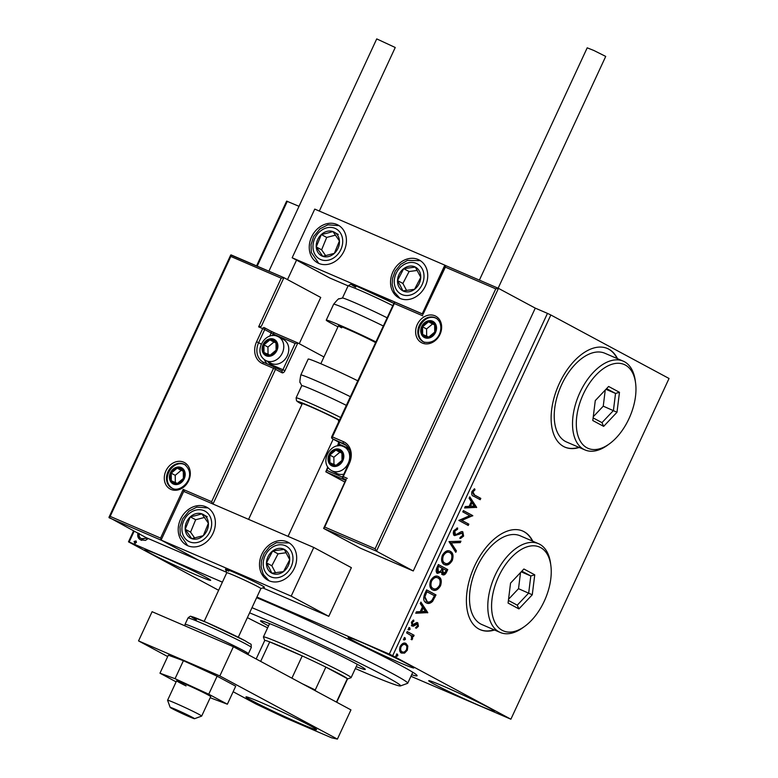 <?xml version="1.0" encoding="UTF-8"?>
<svg xmlns="http://www.w3.org/2000/svg" width="778" height="778" viewBox="0 0 778 778"><rect width="100%" height="100%" fill="white"/><g stroke="black" fill="none" stroke-linecap="round" stroke-linejoin="round"><path stroke-width="1.17" d="M256.643 597.679A107.413 4.328 24.9 0 1 400.981 665.56A107.413 4.328 24.9 0 1 417.105 675.557A107.413 4.328 24.9 0 1 411.669 674.711M617.528 358.697A53.701 30.42 113.3 0 0 608.814 349.166A53.701 30.42 113.3 0 0 607.472 348.515A53.701 30.42 113.3 0 0 558.808 384.604A53.701 30.42 113.3 0 0 563.622 446.514A53.701 30.42 113.3 0 0 564.964 447.165A53.701 30.42 113.3 0 0 579.27 447.476M564.76 447.068A53.701 30.42 113.3 0 0 578.861 447.301M617.119 358.522A53.701 30.42 113.3 0 0 608.406 348.991A53.701 30.42 113.3 0 0 607.268 348.437M532.804 541.225A53.701 30.42 113.3 0 0 524.09 531.695A53.701 30.42 113.3 0 0 522.748 531.043A53.701 30.42 113.3 0 0 474.084 567.133A53.701 30.42 113.3 0 0 478.898 629.042A53.701 30.42 113.3 0 0 480.24 629.694A53.701 30.42 113.3 0 0 494.536 630.005M480.036 629.596A53.701 30.42 113.3 0 0 494.137 629.83M532.395 541.05A53.701 30.42 113.3 0 0 523.682 531.52A53.701 30.42 113.3 0 0 522.544 530.966M150.329 553.255A36.255 1.459 -155.1 0 0 186.944 570.877A36.255 1.459 -155.1 0 0 210.653 580.349A36.255 1.459 -155.1 0 0 205.207 576.906A36.255 1.459 -155.1 0 0 168.602 559.285A36.255 1.459 -155.1 0 0 144.893 549.822A36.255 1.459 -155.1 0 0 150.329 553.255M434.163 684.144A36.255 1.459 -155.1 0 0 470.768 701.756A36.255 1.459 -155.1 0 0 494.477 711.228A36.255 1.459 -155.1 0 0 489.031 707.785A36.255 1.459 -155.1 0 0 452.426 690.174A36.255 1.459 -155.1 0 0 428.717 680.701A36.255 1.459 -155.1 0 0 434.163 684.144M353.572 640.839A36.255 1.459 -155.1 0 0 390.177 658.46A36.255 1.459 -155.1 0 0 413.886 667.923A36.255 1.459 -155.1 0 0 408.44 664.49A36.255 1.459 -155.1 0 0 371.835 646.868A36.255 1.459 -155.1 0 0 348.126 637.406A36.255 1.459 -155.1 0 0 353.572 640.839M256.935 597.057L389.311 654.104L547.469 313.378L550.843 314.983L392.686 655.698L510.883 719.203L410.94 676.277M148.238 538.532L145.428 540.399L140.594 539.815M141.139 540.078C138.173 538.843 137.132 536.47 138.017 532.969M134.166 531.218L129.167 541.994L222.391 582.168M256.575 265.881L286.635 201.123L299.024 206.316M375.113 548.772L376.464 551.194L323.619 528.418L324.708 527.056L375.113 548.772L495.761 288.852L498.465 288.356L535.274 308.127L547.469 313.378M287.325 201.278L257.207 266.154M135.985 541.021L136.432 542.509L134.74 543.083L134.069 541.488L135.887 540.973M407.837 646.051L407.332 650.204L404.56 653.121L401.526 653.082C399.561 652.071 399.124 649.834 400.213 646.382C402.129 643.357 404.054 642.385 405.99 643.474L407.837 646.051L407.02 645.701L406.515 649.844L407.332 650.204M407.234 631.59L414.1 635.276L413.497 636.589L412.486 636.044L412.554 638.933L411.863 639.808L411.192 635.607L406.622 632.893L407.234 631.59M418.438 626.261L416.288 628.264L416.055 627.185L417.562 625.891L417.222 624.131L413.4 626.173L412.136 626.037L411.436 622.206L413.624 620.008L413.906 621.107L412.35 622.517L412.71 624.705L416.541 622.653L417.796 622.799L418.438 626.261L417.63 625.911L415.471 627.914M417.222 624.131L415.637 623.761L412.593 625.823L413.4 626.173M412.982 620.338L411.533 622.167L411.902 624.355L413.507 624.753M424.759 593.828L426.597 589.87L436.001 594.927L432.578 601.375C430.244 603.572 428.153 604.049 426.315 602.814C423.504 601.55 422.989 598.554 424.759 593.828M438.354 564.536L447.758 569.584L446.64 571.995C445.366 574.553 443.985 575.438 442.488 574.67L441.233 571.995L437.576 573.396C436.03 572.54 435.768 570.731 436.779 567.94L438.354 564.536M449.003 541.605L460.936 541.196L460.275 542.616L451.221 542.927L456.433 550.902L455.772 552.331L449.003 541.605M462.793 511.895L463.396 510.592L472.8 515.639L461.84 520.394L468.852 524.158L468.239 525.471L458.835 520.414L469.786 515.658L462.793 511.895M474.561 495.022L480.814 498.387L480.201 499.7L473.851 496.286C471.906 495.887 471.283 494.263 472.003 491.395L474.58 488.759L474.998 489.819L472.975 491.9L474.561 495.022L473.744 494.672L480.814 498.387M510.883 719.203L669.041 378.487L550.843 314.983M476.651 507.344L464.612 507.966L465.273 506.536L469.105 506.41L471.322 501.625L469.124 498.251L469.786 496.831L476.651 507.344L475.737 507.207L476.554 507.557M456.793 528.106L456.783 528.914L453.973 530.742L454.459 533.98L456.394 534.398L461.091 531.744L462.842 531.841L463.62 536.071L460.498 538.502L460.401 537.17L462.667 535.536L462.268 533.173L454.653 535.634C453.253 534.856 452.961 533.193 453.778 530.664L457.61 527.941L457.59 529.264L454.79 531.092L455.354 534.369L454.605 534.039M449.567 550.989L450.316 551.31C453.039 552.662 453.7 555.706 452.3 560.461C449.626 564.663 446.951 565.985 444.277 564.439C441.554 563.087 440.912 560.024 442.361 555.249C445.016 551.125 447.671 549.813 450.316 551.31L449.898 551.116M437.8 576.323L438.559 576.654C441.282 577.996 441.943 581.04 440.533 585.795C437.868 589.996 435.194 591.319 432.519 589.782C429.796 588.421 429.155 585.357 430.604 580.592C433.258 576.459 435.904 575.146 438.559 576.654L438.14 576.449M427.783 612.617L415.753 613.239L416.415 611.819L420.237 611.683L422.454 606.898L420.256 603.524L420.917 602.104L427.783 612.617L426.869 612.481L427.686 612.831M409.753 627.768L410.103 629.305L408.81 629.976L408.528 628.468L409.782 627.778M405.095 637.814L405.435 639.351L404.142 640.022L403.87 638.514L405.124 637.824M397.558 654.22L397.83 655.737L396.537 656.408L396.265 654.891L397.558 654.22M218.628 590.278L128.477 541.838L133.563 530.897M392.686 655.698L389.311 654.104M129.167 541.994L128.477 541.838M479.997 498.037L479.423 499.272M474.045 489.099L474.998 489.819M474.181 489.469L472.693 490.762L473.51 491.113M472.693 490.762L472.158 491.55L472.975 491.9M472.158 491.55L473.744 494.672M475.737 507.207L464.797 507.587M469.542 497.346L475.844 506.993M472.032 502.705L471.215 502.355L469.513 506.021L474.337 506.225L472.032 502.705L470.33 506.371M463.367 510.66L472.8 515.639M471.993 515.289L472.674 515.921M471.857 515.571L461.023 520.044L461.84 520.394M461.023 520.044L468.852 524.158M468.035 523.808L467.461 525.053M456.783 528.914L457.59 529.264M453.973 530.742L454.79 531.092M462.025 531.491L462.803 535.721L463.62 536.071M462.803 535.721L459.691 538.152M460.693 533.319L462.268 533.173M459.876 532.969L458.184 534.078L459.001 534.428M458.184 534.078L453.837 535.283M459.944 541.225L459.467 542.266L460.275 542.616M459.467 542.266L451.221 542.927M450.413 542.577L456.433 550.902M455.616 550.552L455.198 551.456M449.499 550.96C452.232 552.312 452.893 555.356 451.483 560.111L452.3 560.461M451.483 560.111C448.809 564.313 446.134 565.635 443.47 564.089M444.073 562.786L444.89 563.136C447.01 564.351 449.149 563.311 451.308 560.004C452.436 556.163 451.901 553.703 449.713 552.623L448.896 552.273C446.786 551.067 444.666 552.098 442.536 555.375C441.359 559.236 441.865 561.697 444.073 562.786L444.685 563.048M442.536 555.375L443.353 555.725C442.167 559.586 442.682 562.047 444.89 563.136L444.374 562.932M449.713 552.623C447.603 551.417 445.483 552.448 443.353 555.725M438.325 564.604L447.758 569.584M446.951 569.233L445.833 571.645C444.549 574.203 443.168 575.088 441.68 574.32M436.769 573.046L440.416 571.645L441.233 571.995M437.372 571.733L438.189 572.083L440.825 570.926L442.205 568.241L437.897 566.014L437.207 567.512L437.586 571.82M442.264 572.997L443.081 573.347L445.561 571.742L446.183 570.381L442.361 568.407L442.517 573.104M442.05 569.078L442.867 569.428L443.217 573.415L442.41 573.065M443.178 568.757L442.867 569.428M437.207 567.512L438.014 567.862L438.306 572.141L437.499 571.791M438.714 566.365L438.014 567.862M437.742 576.303C440.474 577.646 441.126 580.689 439.726 585.445L440.533 585.795M439.726 585.445C437.051 589.646 434.377 590.969 431.702 589.432M432.315 588.119L433.132 588.469C435.252 589.685 437.392 588.645 439.541 585.338C440.679 581.497 440.144 579.036 437.956 577.966L437.139 577.607C435.028 576.401 432.908 577.432 430.779 580.709C429.592 584.57 430.108 587.04 432.315 588.119L432.928 588.382M430.779 580.709L431.586 581.059C430.409 584.92 430.924 587.39 433.132 588.469L432.617 588.265M437.956 577.966C435.845 576.751 433.725 577.782 431.586 581.059M426.568 589.938L436.001 594.927M435.184 594.577L431.771 601.024L432.578 601.375M431.771 601.024C429.427 603.222 427.336 603.699 425.498 602.464M426.111 601.161L426.928 601.511C428.425 602.532 430.127 602.094 432.014 600.208L434.425 595.715L426.14 591.348L424.098 596.395L426.811 601.462M424.098 596.395L424.914 596.745L427.287 601.686L426.47 601.336M426.957 591.698L424.914 596.745M426.869 612.481L415.929 612.86M420.674 602.629L426.976 612.267M423.164 607.978L422.347 607.628L420.645 611.294L425.469 611.498L423.164 607.978L421.462 611.644M412.593 625.823L411.329 625.687M413.099 620.756L413.906 621.107M411.533 622.167L412.35 622.517M411.902 624.355L412.7 624.403L411.902 624.355M416.979 622.449L417.63 625.911M409.014 627.447L409.286 628.955L410.103 629.305M409.286 628.955L407.993 629.626M407.205 631.658L414.1 635.276M413.293 634.926L412.719 636.171M412.554 638.933L411.747 638.582L411.669 635.694L412.486 636.044M411.747 638.582L411.047 639.458M404.346 637.493L404.618 639.001L405.435 639.351M404.618 639.001L403.335 639.672M406.515 649.844L403.743 652.771L404.56 653.121M403.743 652.771L400.709 652.732M405.173 643.124L407.02 645.701M401.312 651.419L402.129 651.77C403.558 652.606 405.017 651.935 406.486 649.747C407.234 647.16 406.855 645.507 405.377 644.777L404.56 644.427C403.13 643.581 401.701 644.272 400.252 646.479C399.484 649.047 399.834 650.69 401.312 651.419L401.749 651.604M400.252 646.479L401.059 646.829C400.291 649.397 400.651 651.04 402.129 651.77L401.555 651.526M405.377 644.777C403.947 643.931 402.508 644.622 401.059 646.829M396.741 653.87L397.023 655.387L397.83 655.737M397.023 655.387L395.73 656.058M141.674 540.37C138.717 539.125 137.677 536.762 138.552 533.261M141.567 538.677L147.47 538.201M142.277 539.057L146.896 537.958M139.301 533.514C138.698 536.13 139.515 537.88 141.742 538.765L141.81 538.823M135.284 543.375L134.069 541.488M134.604 541.77L136.296 541.196M228.693 571.208A21.483 0.866 24.9 0 1 225.464 569.165A21.483 0.866 24.9 0 1 239.517 574.777A21.483 0.866 24.9 0 1 261.214 585.212A21.483 0.866 24.9 0 1 264.442 587.254A21.483 0.866 24.9 0 1 264.413 587.283L260.863 588.567A18.798 0.759 -155.1 0 0 236.969 576.702A18.798 0.759 -155.1 0 0 226.777 572.725L204.176 621.418M180.535 519.247A21.483 17.68 118.2 0 1 206.967 507.324A21.483 17.68 118.2 0 1 213.055 533.261A21.483 17.68 118.2 0 1 186.632 545.174A21.483 17.68 118.2 0 1 180.535 519.247M294.347 568.29A21.483 17.68 -61.8 0 0 288.259 542.363A21.483 17.68 -61.8 0 0 261.836 554.276A21.483 17.68 -61.8 0 0 267.924 580.213A21.483 17.68 -61.8 0 0 294.347 568.29M313.777 547.459L291.186 596.133L161.114 540.078L183.705 491.404L313.777 547.459L351.384 567.668L328.793 616.341L262.76 587.886M161.114 540.078L198.721 560.286L226.602 572.307M291.186 596.133L328.793 616.341M425.391 285.983A21.483 17.68 118.2 0 1 398.968 297.896A21.483 17.68 118.2 0 1 392.88 271.969A21.483 17.68 118.2 0 1 419.303 260.046A21.483 17.68 118.2 0 1 425.391 285.983M311.579 236.94A21.483 17.68 -61.8 0 0 317.677 262.867A21.483 17.68 -61.8 0 0 344.1 250.944A21.483 17.68 -61.8 0 0 338.012 225.017A21.483 17.68 -61.8 0 0 311.579 236.94M292.158 257.771L314.75 209.097L444.822 265.152L422.23 313.826L292.158 257.771L329.765 277.979L348.087 285.866M422.23 313.826L394.543 301.971L422.775 314.147M444.822 265.152L445.609 265.57M187.265 715.848A13.43 0.545 -155.1 0 0 194.529 718.707A13.43 0.545 -155.1 0 0 177.472 710.226A13.43 0.545 -155.1 0 0 170.188 707.406A13.43 0.545 -155.1 0 0 187.265 715.848M170.188 707.406L167.581 700.288A18.798 0.759 24.9 0 1 167.581 700.258A18.798 0.759 24.9 0 1 177.783 704.236A18.798 0.759 24.9 0 1 201.677 716.081A18.798 0.759 24.9 0 1 201.648 716.1L194.529 718.707M260.844 588.576A18.798 0.759 -155.1 0 0 260.873 588.557L238.272 637.25M226.768 572.744L225.464 569.204A21.483 0.866 24.9 0 1 225.464 569.165A21.483 0.866 24.9 0 1 237.125 573.707A21.483 0.866 24.9 0 1 264.442 587.254M346.093 479.336L323.619 528.418L360.428 548.198L413.264 570.964L535.274 308.127M422.668 314.361L445.59 265.561L498.465 288.356L376.464 551.194L413.264 570.964M345.626 480.347L325.817 471.818L344.839 482.039M346.21 479.744L324.708 527.056M495.761 288.852L445.366 267.136L445.629 265.58L498.377 288.317M445.366 267.136L423.038 314.254M328.209 467.646L325.817 471.818L327.752 466.975M422.765 315.81L394.32 303.546L394.582 301.99M394.32 303.546L332.41 436.915L331.749 436.672L394.543 301.971M230.823 256.458L110.165 516.378L160.569 538.094L183.17 489.42L211.616 501.684L273.525 368.315L262.556 363.589A17.719 14.588 118.2 0 1 256.594 341.746L262.692 328.598L258.627 326.848L261.33 326.342L283.921 277.668L281.228 278.174L230.823 256.458L231.085 254.902L283.882 277.649L320.731 297.449L299.258 343.701M283.834 277.629L230.726 255.009L108.959 517.331L145.885 537.52L198.721 560.286L161.921 540.515L109.076 517.74L110.165 516.378M264.345 327.664L270.627 331.039A1.614 1.323 118.2 0 1 270.705 331.078L274.634 332.935A1.614 0.914 113.3 0 1 274.673 332.955L297.848 342.942L323.969 356.976M160.569 538.094L161.26 539.757M183.17 489.42L184.512 491.842M281.996 372.74A1.614 1.323 -61.8 0 0 281.539 370.795L275.091 367.323A1.614 1.323 118.2 0 0 275.013 367.284A1.614 0.914 113.3 0 0 274.965 367.265A1.614 0.914 113.3 0 0 273.525 368.315L281.996 372.74A3.219 1.828 113.3 0 0 284.962 370.678L297.848 342.942L295.144 343.438L273.195 333.976L272.426 335.629M211.616 501.684L212.968 504.095M273.399 340.219A8.052 6.632 -61.8 0 0 269.898 339.889A8.052 6.632 -61.8 0 0 263.907 344.897A8.052 6.632 -61.8 0 0 264.024 352.531A8.052 6.632 -61.8 0 0 270.122 355.157A8.052 6.632 -61.8 0 0 276.102 350.149A8.052 6.632 -61.8 0 0 275.986 342.514A8.052 6.632 -61.8 0 0 273.399 340.219M273.117 341.299L269.898 339.889L263.907 344.897L264.024 352.531L270.122 355.157L276.102 350.149L275.986 342.514L273.117 341.299M265.804 360.506L270.802 363.19A13.43 11.048 -61.8 0 0 271.503 363.53A13.43 11.048 -61.8 0 0 287.111 356.168A13.43 11.048 -61.8 0 0 283.503 339.539L278.514 336.845A13.43 11.048 118.2 0 1 282.113 353.484A13.43 11.048 118.2 0 1 266.504 360.846A13.43 11.048 118.2 0 1 265.804 360.506C252.043 352.716 265.172 330.319 277.697 336.456L278.514 336.845A13.43 11.048 118.2 0 0 277.804 336.504M276.034 342.962L273.924 342.048L267.943 347.056L268.05 354.282M267.943 347.056L263.907 344.897M273.924 342.048L269.898 339.889M339.315 450.404A8.052 6.632 -61.8 0 0 335.814 450.073A8.052 6.632 -61.8 0 0 329.833 455.081A8.052 6.632 -61.8 0 0 329.94 462.716A8.052 6.632 -61.8 0 0 336.038 465.341A8.052 6.632 -61.8 0 0 342.028 460.333A8.052 6.632 -61.8 0 0 341.912 452.699A8.052 6.632 -61.8 0 0 339.315 450.404M339.043 451.483L335.814 450.073L329.833 455.081L329.94 462.716L336.038 465.341L342.028 460.333L341.912 452.699L339.043 451.483M343.73 446.689A13.43 11.048 118.2 0 1 344.43 447.029A13.43 11.048 118.2 0 1 348.029 463.669A13.43 11.048 118.2 0 1 332.43 471.03A13.43 11.048 118.2 0 1 331.72 470.69L336.718 473.374A13.43 11.048 -61.8 0 0 337.428 473.714A13.43 11.048 -61.8 0 0 343.594 474.201M341.95 453.146L339.84 452.232L333.859 457.24L333.966 464.466M333.859 457.24L329.833 455.081M339.84 452.232L335.814 450.073M432.023 322.131A8.052 6.632 -61.8 0 0 428.522 321.8A8.052 6.632 -61.8 0 0 422.542 326.809A8.052 6.632 -61.8 0 0 422.658 334.443A8.052 6.632 -61.8 0 0 428.756 337.069A8.052 6.632 -61.8 0 0 434.737 332.06A8.052 6.632 -61.8 0 0 434.62 324.426A8.052 6.632 -61.8 0 0 432.023 322.131M431.751 323.21L428.522 321.8L422.542 326.809L422.658 334.443L428.756 337.069L434.737 332.06L434.62 324.426L431.751 323.21M434.669 324.873L432.558 323.959L426.568 328.968L426.675 336.193M426.568 328.968L422.542 326.809M432.558 323.959L428.522 321.8M180.691 468.492A8.052 6.632 -61.8 0 0 177.18 468.152A8.052 6.632 -61.8 0 0 171.199 473.17A8.052 6.632 -61.8 0 0 171.316 480.804A8.052 6.632 -61.8 0 0 177.413 483.43A8.052 6.632 -61.8 0 0 183.394 478.421A8.052 6.632 -61.8 0 0 183.277 470.787A8.052 6.632 -61.8 0 0 180.691 468.492M180.408 469.562L177.18 468.152L171.199 473.17L171.316 480.804L177.413 483.43L183.394 478.421L183.277 470.787L180.408 469.562M183.326 471.235L181.216 470.32L175.225 475.329L175.332 482.555M175.225 475.329L171.199 473.17M181.216 470.32L177.18 468.152M267.807 569.078A13.43 11.048 -61.8 0 0 271.892 573.192A13.43 11.048 -61.8 0 0 283.513 571.606A13.43 11.048 -61.8 0 0 289.708 559.693A13.43 11.048 -61.8 0 0 284.291 549.375A13.43 11.048 -61.8 0 0 272.679 550.96A13.43 11.048 -61.8 0 0 266.475 562.873A13.43 11.048 -61.8 0 0 267.807 569.078M269.363 568.135L271.892 573.192L283.513 571.606L289.708 559.693L284.291 549.375L272.679 550.96L266.475 562.873L269.363 568.135M286.168 552.74L278.047 553.848L271.843 565.762L275.538 572.793M278.047 553.848L272.679 550.96M271.843 565.762L266.475 562.873M398.851 286.771A13.43 11.048 -61.8 0 0 402.936 290.884A13.43 11.048 -61.8 0 0 414.557 289.299A13.43 11.048 -61.8 0 0 420.752 277.386A13.43 11.048 -61.8 0 0 415.335 267.068A13.43 11.048 -61.8 0 0 403.714 268.653A13.43 11.048 -61.8 0 0 397.519 280.566A13.43 11.048 -61.8 0 0 398.851 286.771M400.407 285.818L402.936 290.884L414.557 289.299L420.752 277.386L415.335 267.068L403.714 268.653L397.519 280.566L400.407 285.818M417.212 270.433L409.092 271.541L402.887 283.445L406.583 290.486M409.092 271.541L403.714 268.653M402.887 283.445L397.519 280.566M327.013 231.358A13.43 11.048 -61.8 0 0 321.324 234.538A13.43 11.048 -61.8 0 0 316.247 246.927A13.43 11.048 -61.8 0 0 322.763 256.332A13.43 11.048 -61.8 0 0 334.355 253.346A13.43 11.048 -61.8 0 0 339.441 240.956A13.43 11.048 -61.8 0 0 332.926 231.552A13.43 11.048 -61.8 0 0 327.013 231.358M327.305 233.137L321.324 234.538L316.247 246.927L322.763 256.332L334.355 253.346L339.441 240.956L332.926 231.552L327.305 233.137M335.522 235.151L326.702 237.426L321.615 249.816L325.681 255.68M321.615 249.816L316.247 246.927M338.294 234.441L332.926 231.552M326.702 237.426L321.324 234.538M195.968 513.675A13.43 11.048 -61.8 0 0 190.279 516.855A13.43 11.048 -61.8 0 0 185.203 529.244A13.43 11.048 -61.8 0 0 191.719 538.648A13.43 11.048 -61.8 0 0 203.311 535.653A13.43 11.048 -61.8 0 0 208.397 523.263A13.43 11.048 -61.8 0 0 201.881 513.859A13.43 11.048 -61.8 0 0 195.968 513.675M196.26 515.454L190.279 516.855L185.203 529.244L191.719 538.648L203.311 535.653L208.397 523.263L201.881 513.859L196.26 515.454M204.478 517.458L195.657 519.733L190.571 532.133L194.636 537.997M190.571 532.133L185.203 529.244M207.249 516.748L201.881 513.859M195.657 519.733L190.279 516.855M383.155 325.924A34.913 1.41 -155.1 0 0 350.781 310.821A34.913 1.41 -155.1 0 0 333.645 304.237C337.312 299.802 339.15 298.013 339.159 298.869L342.524 298.023A29.535 1.186 24.9 0 1 359.3 304.684A29.535 1.186 24.9 0 1 386.958 317.735M341.668 327.83A21.483 0.866 24.9 0 1 338.44 325.797A21.483 0.866 24.9 0 1 352.483 331.409A21.483 0.866 24.9 0 1 374.179 341.843A21.483 0.866 24.9 0 1 375.443 342.544M337.973 326.799A34.913 1.41 24.9 0 1 331.506 323.454A34.913 1.41 24.9 0 1 326.254 320.137A34.913 1.41 24.9 0 1 343.39 326.731A34.913 1.41 24.9 0 1 375.774 341.834M346.288 405.348A29.535 1.186 -155.1 0 0 305.715 386.851A29.535 1.186 -155.1 0 0 301.757 385.674L296.107 397.85A29.535 1.186 24.9 0 1 300.065 399.017A29.535 1.186 24.9 0 1 340.638 417.523M339.296 420.421A21.483 0.866 -155.1 0 0 322.724 412.204A21.483 0.866 -155.1 0 0 305.161 404.521A21.483 0.866 -155.1 0 0 302.282 403.675L248.581 519.364M357.705 380.773A34.913 1.41 -155.1 0 0 312.853 360.467A34.913 1.41 -155.1 0 0 308.185 359.076L300.804 374.986A34.913 1.41 24.9 0 1 305.472 376.367A34.913 1.41 24.9 0 1 350.314 396.673M338.381 420.908A21.483 0.866 -155.1 0 0 338.965 421.131M479.384 280.129L587.205 47.828L593.886 50.492L605.722 56.424L498.134 288.2M268.906 271.191L376.727 38.9L395.243 47.497L319.32 211.062M201.677 716.081L210.712 696.611A18.798 0.759 -155.1 0 0 201.288 691.486A18.798 0.759 -155.1 0 0 176.616 680.789A18.798 0.759 -155.1 0 0 186.049 685.914M210.196 697.74L227.361 704.207L235.715 686.196L217.111 676.199L183.413 660.687L168.33 655.183L159.967 673.194L176.12 681.868M227.361 704.207L208.747 694.209L217.111 676.199M208.747 694.209L175.05 678.698L183.413 660.687M175.05 678.698L159.967 673.194M251.809 700.57A38.939 1.566 -155.1 0 0 291.128 719.494A38.939 1.566 -155.1 0 0 316.588 729.667A38.939 1.566 -155.1 0 0 310.743 725.971A38.939 1.566 -155.1 0 0 271.425 707.046A38.939 1.566 -155.1 0 0 245.955 696.874A38.939 1.566 -155.1 0 0 251.809 700.57M233.147 691.739L256.098 704.071L284.729 717.617L331.554 737.797L337.399 739.1L219.834 675.936L138.542 640.907L167.688 656.564M337.399 739.1L350.956 709.896L233.39 646.732L152.099 611.702L138.542 640.907M219.834 675.936L233.39 646.732M355.332 668.535A96.667 3.89 -155.1 0 0 400.456 685.933A96.667 3.89 -155.1 0 0 296.155 633.156A96.667 3.89 -155.1 0 0 249.602 612.831M247.385 617.625A96.667 3.89 -155.1 0 0 267.642 627.836M251.994 607.686A102.044 4.104 24.9 0 1 297.478 627.622A102.044 4.104 24.9 0 1 407.721 683.22A102.044 4.104 24.9 0 1 407.575 683.337L400.456 685.933M268.527 625.93A57.737 2.324 24.9 0 1 260.542 620.815A57.737 2.324 24.9 0 1 302.905 637.979A57.737 2.324 24.9 0 1 365.271 669.43A57.737 2.324 24.9 0 1 356.217 666.629M335.746 701.727L336.738 701.513A45.649 1.838 24.9 0 1 336.913 701.824L347.533 678.951A45.649 1.838 -155.1 0 0 347.358 678.64A45.649 1.838 -155.1 0 0 340.676 674.614A45.649 1.838 -155.1 0 0 325.865 667.096A45.649 1.838 -155.1 0 0 302.234 655.912A45.649 1.838 -155.1 0 0 269.723 641.899A45.649 1.838 -155.1 0 0 264.724 640.508L256.156 658.966M264.705 640.537L263.421 637.026A48.333 1.945 24.9 0 1 263.411 636.939A48.333 1.945 24.9 0 1 295.027 649.572A48.333 1.945 24.9 0 1 343.837 673.058A48.333 1.945 24.9 0 1 351.102 677.648A48.333 1.945 24.9 0 1 351.034 677.696L347.523 678.98M336.738 701.513L347.358 678.64L325.865 667.096L315.246 689.969L315.693 690.952M291.906 678.173L302.234 655.912L269.723 641.899L260.669 661.388M336.913 701.824A45.649 1.838 24.9 0 1 336.855 701.873L336.359 702.057M302.253 683.736A45.649 1.838 24.9 0 1 315.246 689.969M540.613 547.576A45.649 25.859 113.3 0 0 498.572 576.683A45.649 25.859 113.3 0 0 502.209 630.326A45.649 25.859 113.3 0 0 524.605 626.436A45.649 25.859 113.3 0 0 550.853 565.528A45.649 25.859 113.3 0 0 540.613 547.576M524.605 626.436L522.758 627.768A48.333 27.376 -66.7 0 1 500.244 632.465A48.333 27.376 -66.7 0 1 499.038 631.882A48.333 27.376 -66.7 0 1 494.711 576.158A48.333 27.376 -66.7 0 1 538.502 543.686A48.333 27.376 -66.7 0 1 539.708 544.269A48.333 27.376 -66.7 0 1 550.552 563.282L550.853 565.528M538.502 543.686L520.219 535.809A48.333 27.376 113.3 0 0 476.418 568.28A48.333 27.376 113.3 0 0 480.755 624.005A48.333 27.376 113.3 0 0 481.961 624.578L500.244 632.465M518.926 608.902L508.073 603.067L510.553 583.121L523.886 569L534.749 574.835L532.269 594.781L518.926 608.902L517.253 605.177L528.68 593.079L530.81 575.973L521.853 571.159M521.211 571.84L530.81 575.973L534.749 574.835M508.549 599.255L518.518 588.693L532.269 594.781M518.518 588.693L520.531 572.559M508.404 600.422L517.253 605.177M625.337 365.047A45.649 25.859 113.3 0 0 583.305 394.154A45.649 25.859 113.3 0 0 586.933 447.797A45.649 25.859 113.3 0 0 609.33 443.907A45.649 25.859 113.3 0 0 635.577 383A45.649 25.859 113.3 0 0 625.337 365.047M609.33 443.907L607.492 445.24A48.333 27.376 -66.7 0 1 584.978 449.937A48.333 27.376 -66.7 0 1 583.772 449.353A48.333 27.376 -66.7 0 1 579.435 393.629A48.333 27.376 -66.7 0 1 623.236 361.157A48.333 27.376 -66.7 0 1 624.442 361.741A48.333 27.376 -66.7 0 1 635.276 380.753L635.577 383M623.236 361.157L604.944 353.28A48.333 27.376 113.3 0 0 561.142 385.752A48.333 27.376 113.3 0 0 565.48 441.476A48.333 27.376 113.3 0 0 566.685 442.05L584.978 449.937M603.66 426.373L592.797 420.538L595.277 400.592L608.62 386.471L619.473 392.306L616.993 412.252L603.66 426.373L601.977 422.649L613.414 410.551L615.534 393.444L606.577 388.63M605.936 389.311L615.534 393.444L619.473 392.306M593.274 416.726L603.251 406.165L616.993 412.252M603.251 406.165L605.255 390.031M593.128 417.893L601.977 422.649M445.833 571.645L446.64 571.995M433.988 597.154L434.805 597.504M425.488 592.758L426.295 593.108M414.324 624.685L415.131 625.035M434.96 315.81A15.035 12.38 118.2 0 1 440.017 334.336A15.035 12.38 118.2 0 1 422.308 343.059A15.035 12.38 118.2 0 1 417.261 324.533A15.035 12.38 118.2 0 1 434.96 315.81M423.086 341.698L423.757 342.019C439.978 345.665 446.037 323.843 435.797 318.037A13.43 11.048 -61.8 0 0 435.096 317.696A13.43 11.048 -61.8 0 0 419.488 325.058A13.43 11.048 -61.8 0 0 423.086 341.698A13.43 11.048 -61.8 0 0 423.718 341.999M345.957 479.637L343.37 478.519L345.85 479.851M345.15 444.413L332.537 438.802A1.614 0.914 -66.7 0 1 332.41 436.915L343.38 441.641A17.719 14.588 118.2 0 1 349.341 463.484L343.244 476.632L347.309 478.382M331.749 436.672A1.614 1.614 0 0 0 332.449 438.763A1.614 1.323 118.2 0 0 332.537 438.802L346.58 445.541M348.923 463.396L348.69 463.241C351.919 454.391 350.479 447.963 344.362 443.946A16.114 13.265 -61.8 0 0 343.516 443.538A1.614 0.914 -66.7 0 1 343.38 441.641M348.729 448.303L339.111 444.16L338.342 445.813M326.916 470.447L342.437 477.138M343.37 478.519A1.614 0.914 -66.7 0 1 343.244 476.632L342.583 476.379A1.614 1.614 0 0 0 343.283 478.48A1.614 1.323 -61.8 0 0 343.37 478.519M342.826 476.535L348.69 463.241L349.341 463.484M338.702 444.073L339.111 444.16A1.614 0.914 113.3 0 0 338.984 442.274A1.614 1.323 -61.8 0 1 338.897 442.225L332.449 438.763M170.975 489.42A15.035 12.38 118.2 0 1 165.918 470.885A15.035 12.38 118.2 0 1 183.627 462.161A15.035 12.38 118.2 0 1 188.675 480.697A15.035 12.38 118.2 0 1 170.975 489.42M171.744 488.049L172.415 488.37C181.196 493.34 198.186 475.737 184.454 464.398A13.43 11.048 -61.8 0 0 183.754 464.058A13.43 11.048 -61.8 0 0 168.145 471.419A13.43 11.048 -61.8 0 0 171.744 488.049A13.43 11.048 -61.8 0 0 172.376 488.36M274.926 367.255L264.034 362.558A1.614 0.914 113.3 0 0 263.995 362.538L274.965 367.265A1.614 1.614 0 0 1 275.091 367.323A1.614 1.323 118.2 0 1 275.548 369.268L212.997 504.027M274.595 332.916L270.783 331.117M269.684 336.203L271.162 333.023L264.714 329.561A1.614 1.323 -61.8 0 0 264.18 327.577A1.614 0.914 113.3 0 0 264.141 327.557L264.092 327.538M258.627 326.848L281.228 278.174M275.179 367.372L281.461 370.746A1.614 1.323 -61.8 0 1 281.539 370.795M261.252 344.109L258.617 342.699A16.114 13.265 -61.8 0 0 263.188 362.149A16.114 13.265 -61.8 0 0 263.956 362.519M267.369 363.987A16.114 13.265 118.2 0 1 264.364 359.572M297.799 342.913L274.634 332.935A1.614 0.914 113.3 0 0 273.195 333.976L271.162 333.023A1.614 1.323 118.2 0 0 270.705 331.078L264.257 327.616A1.614 1.614 0 0 0 264.141 327.557A1.614 0.914 113.3 0 0 262.692 328.598L264.714 329.561L258.617 342.699L256.594 341.746M267.739 361.546A14.5 11.933 -61.8 0 0 271.969 364.999L282.939 369.725L295.144 343.438M271.969 364.999A1.614 0.914 -66.7 0 1 271.434 365.748M263.188 362.149L263.995 362.538A1.614 0.914 113.3 0 0 262.556 363.589M284.962 370.678L282.939 369.725A1.614 0.914 -66.7 0 1 281.519 370.775M273.846 339.247A9.132 7.517 -61.8 0 0 263.1 344.547A9.132 7.517 -61.8 0 0 266.164 355.799A9.132 7.517 -61.8 0 0 276.919 350.499A9.132 7.517 -61.8 0 0 273.846 339.247M339.772 449.431A9.132 7.517 -61.8 0 0 329.016 454.731A9.132 7.517 -61.8 0 0 332.089 465.983A9.132 7.517 -61.8 0 0 342.835 460.683A9.132 7.517 -61.8 0 0 339.772 449.431M432.48 321.158A9.132 7.517 -61.8 0 0 421.725 326.459A9.132 7.517 -61.8 0 0 424.798 337.71A9.132 7.517 -61.8 0 0 435.544 332.41A9.132 7.517 -61.8 0 0 432.48 321.158M181.138 467.52A9.132 7.517 -61.8 0 0 170.382 472.81A9.132 7.517 -61.8 0 0 173.455 484.072A9.132 7.517 -61.8 0 0 184.211 478.771A9.132 7.517 -61.8 0 0 181.138 467.52M264.928 571.256A17.184 14.15 -61.8 0 0 285.03 574.495A17.184 14.15 -61.8 0 0 291.264 551.31A17.184 14.15 -61.8 0 0 271.162 548.072A17.184 14.15 -61.8 0 0 264.928 571.256M395.973 288.949A17.184 14.15 -61.8 0 0 416.074 292.188A17.184 14.15 -61.8 0 0 422.298 269.003A17.184 14.15 -61.8 0 0 402.197 265.765A17.184 14.15 -61.8 0 0 395.973 288.949M326.779 227.837A17.184 14.15 -61.8 0 0 312.999 247.764A17.184 14.15 -61.8 0 0 328.899 260.046A17.184 14.15 -61.8 0 0 342.69 240.12A17.184 14.15 -61.8 0 0 326.779 227.837M195.735 510.144A17.184 14.15 -61.8 0 0 181.955 530.081A17.184 14.15 -61.8 0 0 197.855 542.354A17.184 14.15 -61.8 0 0 211.645 522.427A17.184 14.15 -61.8 0 0 195.735 510.144M392.608 305.569A29.535 1.186 -155.1 0 0 364.085 292.139A29.535 1.186 -155.1 0 0 348.077 285.896L350.625 284.301L356.635 286.197L393.678 303.264A26.851 1.079 24.9 0 0 360.846 287.948A26.851 1.079 24.9 0 0 355.672 287.14M339.451 420.091A26.851 1.079 -155.1 0 0 301.008 402.479A26.851 1.079 -155.1 0 0 302.01 404.259L296.535 400.826L296.107 397.85M184.804 625.794L185.047 624.355A34.913 1.41 24.9 0 1 207.882 633.477A34.913 1.41 24.9 0 1 243.135 650.437A34.913 1.41 24.9 0 1 248.377 653.753L251.313 647.422A34.913 1.41 -155.1 0 0 246.072 644.106A34.913 1.41 -155.1 0 0 210.819 627.146A34.913 1.41 -155.1 0 0 187.984 618.024C189.696 616.4 190.736 615.875 191.116 616.458L206.277 622.332L245.303 640.868C252.928 646.051 250.642 642.288 251.313 647.422M196.387 619.784A32.219 1.293 24.9 0 1 204.663 621.632A32.219 1.293 24.9 0 1 245.167 640.8M412.787 624.744L411.97 624.394M333.179 439.162L288.055 536.373M338.44 325.797L320.828 363.725M167.581 700.258L176.616 680.789M345.85 479.861L343.283 478.48M337.526 445.92L338.741 442.089M349.4 449.703L343.623 446.64C331.097 440.504 317.969 462.9 331.72 470.69M437.139 318.766L436.332 318.367C423.806 312.231 410.677 334.628 424.428 342.417M185.796 465.118L184.989 464.729C172.463 458.592 159.334 480.989 173.095 488.779M289.29 542.966L276.404 542.704L269.616 546.691L264.17 553.391L261.496 560.675L261.145 567.036L263.265 574.407L268.994 580.728M420.334 260.659L407.448 260.387L400.66 264.374L395.214 271.075L392.54 278.359L392.19 284.729L394.31 292.1L400.038 298.421M339.033 225.63L327.859 224.832L320.03 228.8L313.631 236.58L311.025 244.652L311.346 252.519L318.747 263.382M207.989 507.937L196.815 507.139L188.986 511.107L182.587 518.897L179.981 526.959L180.302 534.826L187.702 545.699M348.077 285.896L342.446 298.023M333.645 304.237L326.254 320.137M300.804 374.986C299.783 380.646 299.608 383.204 300.259 382.659L301.786 385.781M296.544 260.124L287.5 279.594M185.047 624.355L187.984 618.024M247.861 654.502L248.377 653.753M407.721 683.22L412.807 672.26M263.411 636.939L269.596 623.625M351.102 677.648L357.287 664.324"/></g></svg>
